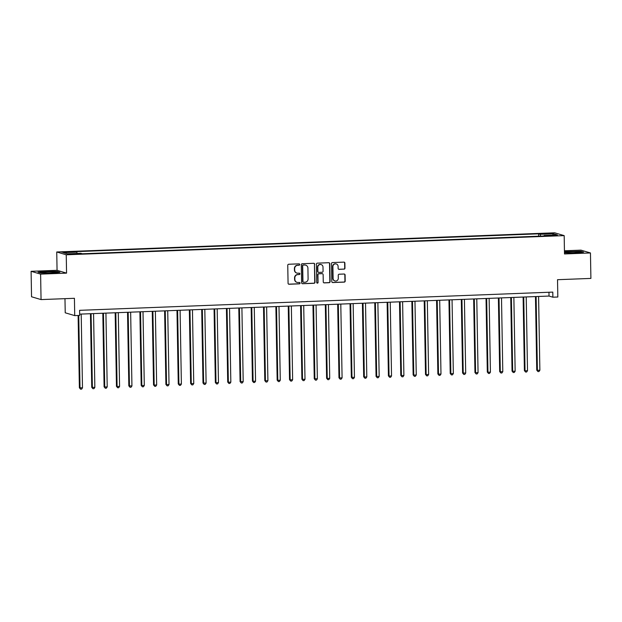 <?xml version="1.0" encoding="UTF-8"?>
<svg xmlns="http://www.w3.org/2000/svg" width="622" height="622" viewBox="0 0 622 622"><rect width="100%" height="100%" fill="white"/><g stroke="black" fill="none" stroke-linecap="round" stroke-linejoin="round"><path stroke-width="0.93" d="M299.711 264.529A0.7 0.676 106.5 0 0 299.026 263.852L288.709 264.249A1.003 0.972 106.5 0 0 287.753 265.291L288.072 283.282A1.003 0.972 106.5 0 0 289.059 284.246L299.369 283.85A0.7 0.676 106.5 0 0 299.555 282.474A0.7 0.676 106.5 0 0 299.345 282.45L298.016 282.497A3.211 3.094 106.5 0 1 294.851 279.418L294.828 277.917A3.211 3.094 106.5 0 1 297.876 274.605L299.213 274.551A0.7 0.676 106.5 0 0 299.4 273.175A0.7 0.676 106.5 0 0 299.182 273.151L297.852 273.206A3.211 3.094 106.5 0 1 294.688 270.127L294.665 268.626A3.211 3.094 106.5 0 1 297.713 265.306L299.05 265.252A0.7 0.676 106.5 0 0 299.711 264.529M296.756 273.042A3.211 3.094 106.5 0 1 294.431 270.049L294.408 268.548A3.211 3.094 106.5 0 1 297.456 265.229L298.793 265.182A0.7 0.676 106.5 0 0 299.104 263.86M288.631 284.161A1.003 0.972 106.5 0 0 288.802 284.168L299.112 283.772A0.7 0.676 106.5 0 0 299.423 282.45M296.919 282.334A3.211 3.094 106.5 0 1 294.595 279.34L294.564 277.847A3.211 3.094 106.5 0 1 297.619 274.527L298.949 274.473A0.7 0.676 106.5 0 0 299.268 273.151M547.399 233.304L544.958 233.6L549.047 233.786L551.496 233.491L547.399 233.304M344.02 269.171A1.003 0.972 106.5 0 0 344.969 268.136L344.883 263.09A1.003 0.972 106.5 0 0 343.896 262.126L332.436 262.57A1.003 0.972 106.5 0 0 331.487 263.604L331.798 281.595A1.003 0.972 106.5 0 0 332.786 282.559L344.246 282.116A1.003 0.972 106.5 0 0 345.194 281.082L345.093 274.986A1.003 0.972 106.5 0 0 344.098 274.022L339.2 274.209A1.003 0.972 106.5 0 0 338.244 275.251L338.298 278.275A2.682 2.589 106.5 0 1 334.939 280.942A2.682 2.589 106.5 0 1 333.104 278.469L332.902 266.628A2.682 2.589 106.5 0 1 336.261 263.953A2.682 2.589 106.5 0 1 338.096 266.426L338.127 268.401A1.003 0.972 106.5 0 0 339.114 269.365L343.756 269.101A1.003 0.972 106.5 0 0 344.712 268.059L344.627 263.013A1.003 0.972 106.5 0 0 344.067 262.134M40.609 274.123L66.562 273.128L57.061 270.313L31.1 271.309L40.609 274.123L41.052 299.586L74.422 298.303L74.726 315.611L79.67 315.424L79.585 310.331L552.795 292.107L552.88 297.199L557.825 297.013L557.522 279.698L590.9 278.415L590.457 252.952L580.948 250.137L564.442 250.775M66.562 273.128L66.243 254.795L564.177 235.621L564.496 253.955L590.457 252.952M314.693 264.249A1.003 0.972 106.5 0 0 313.706 263.293L302.253 263.728A1.003 0.972 106.5 0 0 301.297 264.77L301.608 282.761A1.003 0.972 106.5 0 0 302.603 283.725L314.056 283.282A1.003 0.972 106.5 0 0 315.004 282.248L314.437 264.179A1.003 0.972 106.5 0 0 313.877 263.3M317.344 263.153L328.797 262.709A1.003 0.972 106.5 0 1 329.784 263.674L330.103 281.665A1.003 0.972 106.5 0 1 329.147 282.699L324.249 282.886A1.003 0.972 106.5 0 1 323.261 281.929L323.129 274.629A1.003 0.972 106.5 0 0 322.142 273.664L318.892 273.789A1.003 0.972 106.5 0 0 317.935 274.831L318.067 282.427A0.7 0.676 106.5 0 1 317.189 283.127A0.7 0.676 106.5 0 1 316.715 282.481L316.388 264.187A1.003 0.972 106.5 0 1 317.344 263.153M41.052 299.586L31.543 296.772L31.1 271.309M65.823 252.384L70.372 252.011L64.229 251.918L61.858 252.205L65.823 252.384M66.243 254.795L56.742 251.98L554.668 232.807L564.177 235.621M538.629 236.197L538.582 233.833L75.27 251.677L76.817 252.135L63.467 252.649L67.425 253.823L80.774 253.309L82.329 253.768L545.649 235.932L544.094 235.466L543.962 235.995M538.582 233.833L540.137 234.3L553.487 233.779L557.444 234.953L544.094 235.466M64.976 298.661L65.224 312.796L74.726 315.611M57.061 270.313L56.742 251.98M79.647 314.133L549.024 296.056L552.88 297.199M548.962 292.254L549.024 296.056M76.817 252.135L77.151 253.449M540.596 236.127L540.137 234.3M553.487 233.779L552.631 235.139M51.82 273.066L59.93 272.273L57.069 271.425L46.09 271.363L37.981 272.156L40.842 273.004L51.82 273.066M564.473 252.843L575.459 252.897L583.576 252.104L580.715 251.257L564.457 251.716M302.168 283.64A1.003 0.972 106.5 0 0 302.339 283.648L313.799 283.204A1.003 0.972 106.5 0 0 314.748 282.17L314.437 264.179M303.342 265.089A0.7 0.676 106.5 0 0 302.673 265.812L302.953 281.611A0.7 0.676 106.5 0 0 303.645 282.279L305.052 282.225A3.211 3.094 106.5 0 0 308.1 278.913L307.913 268.113A3.211 3.094 106.5 0 0 304.749 265.034L303.085 265.011A0.7 0.676 106.5 0 0 302.416 265.742L302.673 265.812M303.303 282.201A0.7 0.676 106.5 0 1 302.696 281.533L302.416 265.742M305.589 265.12A3.211 3.094 106.5 0 0 304.492 264.956L304.749 265.034M303.085 265.011L304.492 264.956M323.821 282.8A1.003 0.972 106.5 0 0 323.992 282.816L328.89 282.621A1.003 0.972 106.5 0 0 329.847 281.587L329.528 263.596A1.003 0.972 106.5 0 0 328.968 262.717M322.313 273.68A1.003 0.972 106.5 0 0 321.885 273.594L318.635 273.719A1.003 0.972 106.5 0 0 317.679 274.753L318.067 282.427M317.065 283.072A0.7 0.676 106.5 0 0 317.811 282.349M322.997 267.056A2.682 2.589 106.5 0 0 321.162 264.583A2.682 2.589 106.5 0 0 317.803 267.258L317.881 271.433A1.003 0.972 106.5 0 0 318.868 272.397L322.118 272.265A1.003 0.972 106.5 0 0 323.075 271.231L322.997 267.056M321.038 264.552A2.682 2.589 106.5 0 0 317.547 267.18L317.803 267.258M318.441 272.312A1.003 0.972 106.5 0 1 317.624 271.355L317.547 267.18M338.687 269.279A1.003 0.972 106.5 0 0 338.858 269.287L343.756 269.101M336.129 263.922A2.682 2.589 106.5 0 0 332.646 266.55L332.902 266.628M334.815 280.903A2.682 2.589 106.5 0 1 332.848 278.399L332.646 266.55M332.358 282.474A1.003 0.972 106.5 0 0 332.529 282.481L343.989 282.046A1.003 0.972 106.5 0 0 344.938 281.004L344.829 274.908A1.003 0.972 106.5 0 0 344.269 274.03M78.115 315.486L79.375 387.763L82.485 387.856L81.202 314.071M78.753 315.455L80.013 387.957L80.588 389.193L79.375 387.763M82.485 387.856L81.575 389.154L80.588 389.193M90.454 313.721L91.737 387.288L94.847 387.382L93.564 313.597M91.092 313.69L92.375 387.475L92.95 388.719L91.737 387.288M94.847 387.382L93.938 388.68L92.95 388.719M102.817 313.239L104.099 386.814L104.737 387.001L107.209 386.907L105.927 313.123M103.454 313.216L104.737 387.001L105.312 388.237L104.099 386.814M107.209 386.907L106.3 388.206L105.312 388.237M115.171 312.765L116.462 386.34L117.099 386.526L119.572 386.433L118.289 312.648M115.816 312.742L117.099 386.526L117.675 387.763L116.462 386.34M119.572 386.433L118.662 387.724L117.675 387.763M127.533 312.291L128.824 385.858L131.934 385.959L130.651 312.166M128.179 312.267L129.462 386.052L130.037 387.288L128.824 385.858M131.934 385.959L131.024 387.249L130.037 387.288M53.694 271.954A6.64 0.544 -1 0 0 46.005 271.985A6.64 0.544 -1 0 0 42.389 272.607A6.64 0.544 -1 0 0 44.224 272.879A6.64 0.544 -1 0 0 51.043 272.895A6.64 0.544 -1 0 0 55.537 272.382A6.64 0.544 -1 0 0 53.694 271.954M38.587 272.335L46.183 271.596L56.82 271.651L59.168 272.343M574.269 252.75A6.64 0.544 -1 0 0 579.175 252.213A6.64 0.544 -1 0 0 570.934 251.762A6.64 0.544 -1 0 0 566.028 252.446A6.64 0.544 -1 0 0 574.269 252.75M564.457 251.957L580.466 251.49L582.806 252.182M139.896 311.816L141.186 385.383L141.824 385.578L144.296 385.477L143.006 311.692M140.533 311.785L141.824 385.578L142.399 386.814L141.186 385.383M144.296 385.477L143.387 386.775L142.399 386.814M152.258 311.334L153.541 384.909L154.186 385.096L156.658 385.002L155.368 311.218M152.895 311.311L154.186 385.096L154.761 386.34L153.541 384.909M156.658 385.002L155.749 386.301L154.761 386.34M164.62 310.86L165.903 384.435L166.548 384.621L169.021 384.528L167.73 310.743M165.258 310.837L166.548 384.621L167.124 385.858L165.903 384.435M169.021 384.528L168.111 385.819L167.124 385.858M176.982 310.386L178.265 383.953L178.911 384.147L181.383 384.054L180.092 310.269M177.62 310.362L178.911 384.147L179.486 385.383L178.265 383.953M181.383 384.054L180.473 385.345L179.486 385.383M189.345 309.911L190.627 383.479L191.273 383.673L193.745 383.572L192.455 309.787M189.982 309.888L191.273 383.673L191.84 384.909L190.627 383.479M193.745 383.572L192.836 384.87L191.84 384.909M201.707 309.437L202.99 383.004L206.107 383.098L204.817 309.313M202.344 309.406L203.635 383.191L204.203 384.435L202.99 383.004M206.107 383.098L205.198 384.396L204.203 384.435M214.069 308.955L215.352 382.53L215.997 382.717L218.47 382.623L217.179 308.839M214.707 308.932L215.997 382.717L216.565 383.961L215.352 382.53M218.47 382.623L217.56 383.922L216.565 383.961M226.431 308.481L227.714 382.056L228.36 382.242L230.832 382.149L229.541 308.364M227.069 308.458L228.36 382.242L228.927 383.479L227.714 382.056M230.832 382.149L229.915 383.44L228.927 383.479M238.794 308.007L240.076 381.574L243.194 381.675L241.904 307.882M239.431 307.983L240.722 381.768L241.289 383.004L240.076 381.574M243.194 381.675L242.277 382.965L241.289 383.004M251.156 307.532L252.439 381.099L253.084 381.294L255.556 381.193L254.266 307.408M251.793 307.501L253.084 381.294L253.652 382.53L252.439 381.099M255.556 381.193L254.639 382.491L253.652 382.53M263.518 307.05L264.801 380.625L265.438 380.812L267.911 380.718L266.628 306.934M264.156 307.027L265.438 380.812L266.014 382.056L264.801 380.625M267.911 380.718L267.001 382.017L266.014 382.056M275.88 306.576L277.163 380.151L277.801 380.337L280.273 380.244L278.99 306.459M276.518 306.553L277.801 380.337L278.376 381.574L277.163 380.151M280.273 380.244L279.364 381.543L278.376 381.574M288.243 306.102L289.525 379.669L290.163 379.863L292.635 379.77L291.353 305.985M288.88 306.078L290.163 379.863L290.738 381.099L289.525 379.669M292.635 379.77L291.726 381.061L290.738 381.099M300.597 305.627L301.888 379.195L302.525 379.389L304.998 379.288L303.715 305.503M301.242 305.604L302.525 379.389L303.101 380.625L301.888 379.195M304.998 379.288L304.088 380.586L303.101 380.625M312.959 305.153L314.25 378.72L317.36 378.814L316.077 305.029M313.605 305.122L314.887 378.907L315.463 380.151L314.25 378.72M317.36 378.814L316.45 380.112L315.463 380.151M325.322 304.671L326.612 378.246L327.25 378.433L329.722 378.339L328.432 304.555M325.959 304.648L327.25 378.433L327.825 379.677L326.612 378.246M329.722 378.339L328.813 379.638L327.825 379.677M337.684 304.197L338.967 377.772L339.612 377.958L342.084 377.865L340.794 304.08M338.321 304.174L339.612 377.958L340.187 379.195L338.967 377.772M342.084 377.865L341.175 379.156L340.187 379.195M350.046 303.723L351.329 377.29L354.447 377.391L353.156 303.598M350.684 303.699L351.974 377.484L352.55 378.72L351.329 377.29M354.447 377.391L353.537 378.681L352.55 378.72M362.408 303.248L363.691 376.815L364.337 377.01L366.809 376.909L365.518 303.124M363.046 303.217L364.337 377.01L364.912 378.246L363.691 376.815M366.809 376.909L365.899 378.207L364.912 378.246M374.771 302.766L376.053 376.341L376.699 376.528L379.171 376.434L377.881 302.65M375.408 302.743L376.699 376.528L377.266 377.772L376.053 376.341M379.171 376.434L378.262 377.733L377.266 377.772M387.133 302.292L388.416 375.867L389.061 376.053L391.533 375.96L390.243 302.175M387.77 302.269L389.061 376.053L389.629 377.29L388.416 375.867M391.533 375.96L390.624 377.259L389.629 377.29M399.495 301.818L400.778 375.385L401.423 375.579L403.896 375.486L402.605 301.701M400.133 301.794L401.423 375.579L401.991 376.815L400.778 375.385M403.896 375.486L402.986 376.776L401.991 376.815M411.857 301.343L413.14 374.91L413.786 375.105L416.258 375.004L414.967 301.219M412.495 301.32L413.786 375.105L414.353 376.341L413.14 374.91M416.258 375.004L415.341 376.302L414.353 376.341M424.22 300.869L425.502 374.436L426.148 374.631L428.62 374.53L427.33 300.745M424.857 300.838L426.148 374.631L426.715 375.867L425.502 374.436M428.62 374.53L427.703 375.828L426.715 375.867M436.582 300.387L437.865 373.962L438.51 374.149L440.982 374.055L439.692 300.27M437.219 300.364L438.51 374.149L439.078 375.393L437.865 373.962M440.982 374.055L440.065 375.354L439.078 375.393M448.944 299.913L450.227 373.488L450.864 373.674L453.337 373.581L452.054 299.796M449.582 299.89L450.864 373.674L451.44 374.91L450.227 373.488M453.337 373.581L452.427 374.872L451.44 374.91M461.306 299.439L462.589 373.006L465.699 373.107L464.416 299.314M461.944 299.415L463.227 373.2L463.802 374.436L462.589 373.006M465.699 373.107L464.789 374.397L463.802 374.436M473.669 298.964L474.951 372.531L475.589 372.726L478.061 372.625L476.779 298.84M474.306 298.941L475.589 372.726L476.164 373.962L474.951 372.531M478.061 372.625L477.152 373.923L476.164 373.962M486.031 298.482L487.314 372.057L487.951 372.244L490.424 372.15L489.141 298.366M486.668 298.459L487.951 372.244L488.527 373.488L487.314 372.057M490.424 372.15L489.514 373.449L488.527 373.488M498.385 298.008L499.676 371.583L500.313 371.769L502.786 371.676L501.503 297.891M499.031 297.985L500.313 371.769L500.889 373.006L499.676 371.583M502.786 371.676L501.876 372.975L500.889 373.006M510.748 297.534L512.038 371.101L512.676 371.295L515.148 371.202L513.865 297.417M511.393 297.51L512.676 371.295L513.251 372.531L512.038 371.101M515.148 371.202L514.238 372.492L513.251 372.531M523.11 297.059L524.4 370.626L525.038 370.821L527.51 370.72L526.22 296.935M523.747 297.036L525.038 370.821L525.613 372.057L524.4 370.626M527.51 370.72L526.601 372.018L525.613 372.057M535.472 296.585L536.755 370.152L537.4 370.347L539.873 370.245L538.582 296.461M536.11 296.554L537.4 370.347L537.976 371.583L536.755 370.152M539.873 370.245L538.963 371.544L537.976 371.583M64.237 252.415L64.229 251.918M66.414 252.361L66.406 251.832"/></g></svg>
